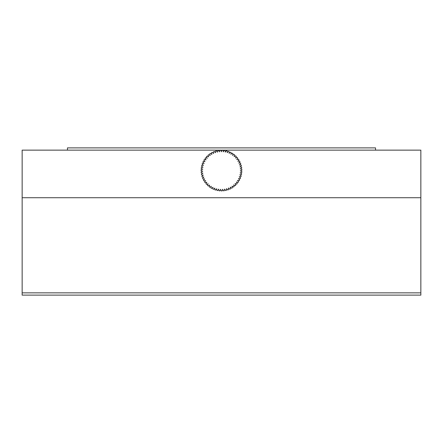 <?xml version="1.0" encoding="UTF-8"?>
<svg xmlns="http://www.w3.org/2000/svg" width="443" height="443" viewBox="0 0 443 443"><rect width="100%" height="100%" fill="white"/><g stroke="black" fill="none" stroke-linecap="round" stroke-linejoin="round"><path stroke-width="0.66" d="M420.85 292.856L420.85 197.716L22.15 197.716L22.15 150.144L420.85 150.144L420.85 197.716L22.15 197.716L22.15 295.121L420.85 295.121L420.85 292.856L22.15 292.856M375.542 150.144L375.542 147.879L67.458 147.879L67.458 150.144M219.817 150.21A20.389 20.389 0 0 1 220.658 150.16L221.339 151.727L221.987 150.149A20.389 20.389 0 0 1 222.829 150.183L223.338 151.816L224.152 150.315A20.389 20.389 0 0 1 224.989 150.443L225.315 152.121L226.284 150.709A20.389 20.389 0 0 1 227.104 150.925L227.253 152.63L228.366 151.334A20.389 20.389 0 0 1 229.153 151.633L229.12 153.339L230.366 152.171A20.389 20.389 0 0 1 231.119 152.553L230.908 154.247L232.27 153.217A20.389 20.389 0 0 1 232.974 153.677L232.581 155.343L234.048 154.457A20.389 20.389 0 0 1 234.701 154.995L234.137 156.606L235.682 155.886A20.389 20.389 0 0 1 236.28 156.484L235.543 158.029L237.16 157.475A20.389 20.389 0 0 1 237.686 158.134L236.795 159.591L238.461 159.214A20.389 20.389 0 0 1 238.915 159.923L237.869 161.28L239.563 161.08A20.389 20.389 0 0 1 239.94 161.839L238.76 163.068L240.466 163.052A20.389 20.389 0 0 1 240.759 163.844L239.453 164.946L241.153 165.112A20.389 20.389 0 0 1 241.363 165.931L239.945 166.889L241.618 167.232A20.389 20.389 0 0 1 241.74 168.069L240.228 168.866L241.856 169.392A20.389 20.389 0 0 1 241.884 170.234L240.3 170.871L241.861 171.563A20.389 20.389 0 0 1 241.8 172.405L240.156 172.864L241.64 173.717A20.389 20.389 0 0 1 241.49 174.548L239.801 174.835L241.186 175.843A20.389 20.389 0 0 1 240.948 176.652L239.242 176.757L240.51 177.903A20.389 20.389 0 0 1 240.189 178.684L238.478 178.607L239.619 179.88A20.389 20.389 0 0 1 239.214 180.622L237.526 180.367L238.522 181.757A20.389 20.389 0 0 1 238.041 182.45L236.39 182.012L237.232 183.502A20.389 20.389 0 0 1 236.678 184.138L235.083 183.529L235.765 185.096A20.389 20.389 0 0 1 235.15 185.678L233.627 184.903L234.131 186.531A20.389 20.389 0 0 1 233.461 187.04L232.027 186.11L232.359 187.782A20.389 20.389 0 0 1 231.639 188.22L230.316 187.14L230.465 188.84A20.389 20.389 0 0 1 229.701 189.194L228.499 187.982L228.466 189.693A20.389 20.389 0 0 1 227.669 189.964L226.606 188.624L226.39 190.324A20.389 20.389 0 0 1 225.57 190.507L224.651 189.067L224.258 190.728A20.389 20.389 0 0 1 223.422 190.828L222.663 189.294L222.098 190.911A20.389 20.389 0 0 1 221.256 190.916L220.658 189.316L219.927 190.855A20.389 20.389 0 0 1 219.086 190.772L218.67 189.117L217.779 190.573A20.389 20.389 0 0 1 216.948 190.401L216.71 188.712L215.669 190.064A20.389 20.389 0 0 1 214.861 189.809L214.805 188.098L213.626 189.333A20.389 20.389 0 0 1 212.85 188.995L212.972 187.289L211.671 188.391A20.389 20.389 0 0 1 210.94 187.97L211.239 186.287L209.827 187.245A20.389 20.389 0 0 1 209.146 186.747L209.622 185.108L208.116 185.91A20.389 20.389 0 0 1 207.49 185.34L208.144 183.762L206.554 184.399A20.389 20.389 0 0 1 205.995 183.767L206.809 182.267L205.164 182.732A20.389 20.389 0 0 1 204.677 182.045L205.646 180.639L203.963 180.927A20.389 20.389 0 0 1 203.547 180.19L204.66 178.9L202.955 179.005A20.389 20.389 0 0 1 202.623 178.23L203.869 177.062L202.163 176.984A20.389 20.389 0 0 1 201.908 176.181L203.276 175.151L201.582 174.891A20.389 20.389 0 0 1 201.421 174.066L202.888 173.185L201.233 172.753A20.389 20.389 0 0 1 201.161 171.912L202.711 171.192L201.111 170.583A20.389 20.389 0 0 1 201.128 169.741L202.744 169.193L201.222 168.418A20.389 20.389 0 0 1 201.327 167.581L202.994 167.205L201.559 166.275A20.389 20.389 0 0 1 201.753 165.449L203.453 165.256L202.124 164.176A20.389 20.389 0 0 1 202.407 163.384L204.112 163.367L202.911 162.155A20.389 20.389 0 0 1 203.276 161.39L204.976 161.562L203.907 160.228A20.389 20.389 0 0 1 204.35 159.508L206.023 159.857L205.103 158.417A20.389 20.389 0 0 1 205.618 157.747L207.246 158.273L206.482 156.739A20.389 20.389 0 0 1 207.064 156.13L208.625 156.822L208.033 155.222A20.389 20.389 0 0 1 208.681 154.679L210.159 155.532L209.738 153.876A20.389 20.389 0 0 1 210.436 153.405L211.815 154.413L211.571 152.724A20.389 20.389 0 0 1 212.319 152.326L213.581 153.477L213.52 151.766A20.389 20.389 0 0 1 214.307 151.451L215.442 152.73L215.564 151.024A20.389 20.389 0 0 1 216.372 150.797L217.369 152.187L217.668 150.504A20.389 20.389 0 0 1 218.499 150.365L219.34 151.849L219.817 150.21"/></g></svg>
